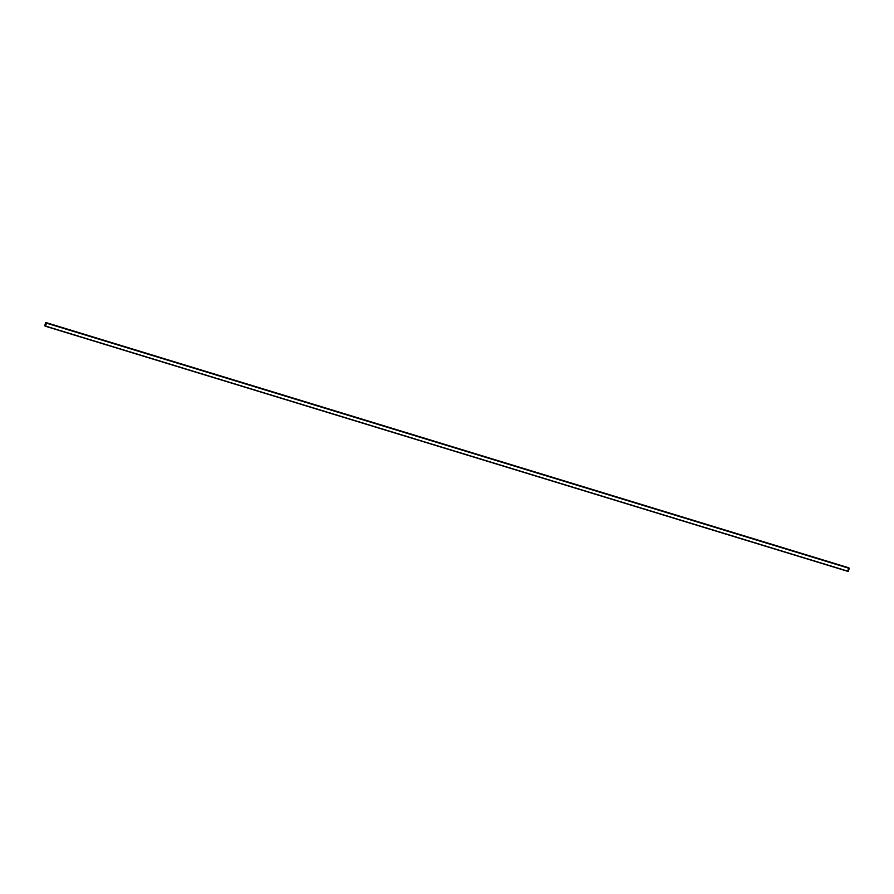 <?xml version="1.0" encoding="UTF-8"?>
<svg xmlns="http://www.w3.org/2000/svg" width="894" height="894" viewBox="0 0 894 894"><rect width="100%" height="100%" fill="white"/><g stroke="black" fill="none" stroke-linecap="round" stroke-linejoin="round"><path stroke-width="0.67" stroke-dasharray="4.47 3.35" d="M848.25 571.489L847.478 570.797L848.507 567.712M848.451 567.869L849.278 568.293L848.272 571.4L847.49 570.908L848.484 567.791L849.266 568.293L848.272 571.4L847.49 570.908L848.44 567.858L45.683 322.645L848.44 567.858M848.495 567.791L45.728 322.578L46.51 323.08L45.516 326.187L848.272 571.4L45.516 326.187M847.68 571.121L45.27 326.131L848.026 571.344M44.868 326.075L848.004 571.411M44.7 325.774L847.467 570.987M44.722 325.584L847.478 570.797M45.661 322.633L848.428 567.858M44.745 325.595L847.501 570.808L44.745 325.595M44.734 325.684L847.49 570.908L44.734 325.684M45.549 326.12L848.317 571.333L45.56 326.12M46.499 323.17L849.266 568.383L46.499 323.17M849.266 568.293L46.51 323.08L849.278 568.293M45.728 322.578L848.484 567.791"/><path stroke-width="1.34" d="M44.7 325.774L45.75 322.488L46.522 323.181L45.482 326.265L44.7 325.774M848.518 567.712L45.75 322.488L848.518 567.712L849.3 568.215L848.25 571.489L45.493 326.265L848.25 571.489M45.505 326.187L44.734 325.684L45.683 322.645L46.51 323.08L45.505 326.187L44.722 325.684L45.728 322.578M848.004 571.411L44.924 325.908M46.533 322.991L849.3 568.215M46.522 323.181L849.278 568.394M45.572 326.131L848.339 571.344"/></g></svg>
